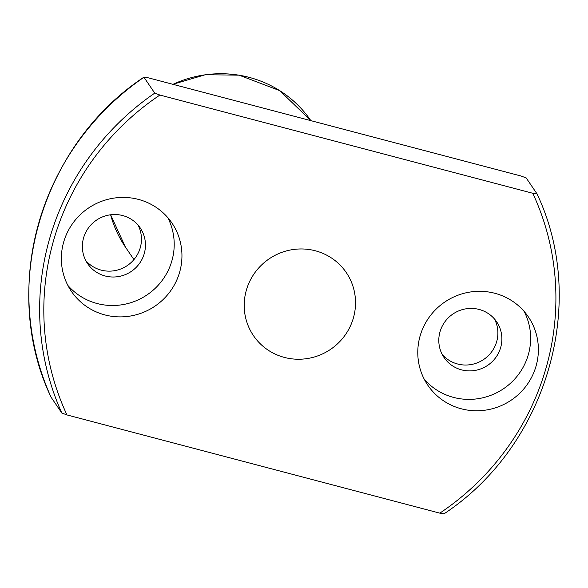 <?xml version="1.0" encoding="UTF-8"?>
<svg xmlns="http://www.w3.org/2000/svg" width="588" height="588" viewBox="0 0 588 588"><rect width="100%" height="100%" fill="white"/><g stroke="black" fill="none" stroke-linecap="round" stroke-linejoin="round"><path stroke-width="0.88" d="M526.187 177.936L521.041 176.01L148.169 77.792L143.957 77.256L154.747 93.124L159.892 95.05L532.772 193.268L536.976 193.805L526.187 177.936M532.772 193.268A258.088 251.583 -34.2 0 1 439.831 513.148L444.028 513.816C547.134 445.814 588.728 302.71 536.991 193.834M284.379 357.416A56.103 54.691 -34.2 0 1 253.465 335.638A56.103 54.691 -34.2 0 1 269.12 258.867A56.103 54.691 -34.2 0 1 346.266 272.56A56.103 54.691 -34.2 0 1 344.715 335.689A56.103 54.691 -34.2 0 1 284.379 357.416M138.43 199.398A60.785 59.248 145.8 0 0 73.059 222.933A60.785 59.248 145.8 0 0 71.383 291.325A60.785 59.248 145.8 0 0 104.87 314.911A60.785 59.248 145.8 0 0 170.241 291.383A60.785 59.248 145.8 0 0 171.917 222.992A60.785 59.248 145.8 0 0 138.43 199.398M494.861 293.287A60.785 59.248 145.8 0 0 429.49 316.814A60.785 59.248 145.8 0 0 427.814 385.214A60.785 59.248 145.8 0 0 511.384 400.046A60.785 59.248 145.8 0 0 528.347 316.873A60.785 59.248 145.8 0 0 494.861 293.287M439.831 513.148L66.959 414.93L61.813 413.011A261.829 255.229 -34.2 0 1 154.747 93.124M138.033 225.079A31.796 30.995 -34.2 0 1 134.226 259.242A31.796 30.995 -34.2 0 1 101.143 270.113A31.796 30.995 -34.2 0 1 85.797 260.587M442.22 354.476A31.796 30.995 145.8 0 0 483.77 359.415A31.796 30.995 145.8 0 0 494.464 318.968M51.009 397.113C-0.728 288.238 40.866 145.126 143.972 77.131L143.957 77.256A261.829 255.229 -34.2 0 0 51.024 397.135L61.813 413.011M479.117 309.442A31.796 30.995 145.8 0 0 444.925 321.754A31.796 30.995 145.8 0 0 444.043 357.526A31.796 30.995 145.8 0 0 487.761 365.288A31.796 30.995 145.8 0 0 496.632 321.783A31.796 30.995 145.8 0 0 479.117 309.442M424.279 379.282A60.785 59.248 145.8 0 0 503.644 388.653A60.785 59.248 145.8 0 0 524.136 311.412M167.705 217.523A60.785 59.248 -34.2 0 1 160.34 282.784A60.785 59.248 -34.2 0 1 97.13 303.526A60.785 59.248 -34.2 0 1 67.848 285.401M105.134 275.978A31.796 30.995 -34.2 0 1 87.612 263.644A31.796 30.995 -34.2 0 1 96.483 220.14A31.796 30.995 -34.2 0 1 140.201 227.894A31.796 30.995 -34.2 0 1 139.327 263.674A31.796 30.995 -34.2 0 1 105.134 275.978M66.959 414.93A258.088 251.583 -34.2 0 1 159.892 95.05M125.428 247.085A112.212 109.383 -34.2 0 1 110.617 214.774L125.428 247.085L133.932 259.595M172.982 84.334A112.212 109.383 -34.2 0 1 310.846 120.643L279.763 90.655L239.125 75.168L205.396 74.713L172.843 84.297"/></g></svg>
